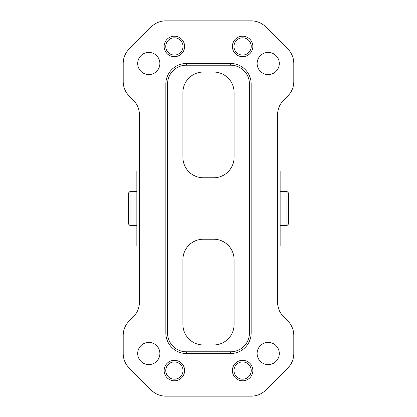 <?xml version="1.0" encoding="UTF-8"?>
<svg xmlns="http://www.w3.org/2000/svg" width="417" height="417" viewBox="0 0 417 417"><rect width="100%" height="100%" fill="white"/><g stroke="black" fill="none" stroke-linecap="round" stroke-linejoin="round"><path stroke-width="0.63" d="M123.203 335.461L123.203 353.553A20.469 20.469 0 0 0 129.202 368.029L151.329 390.156A20.469 20.469 0 0 0 165.804 396.15L251.196 396.15A20.469 20.469 0 0 0 265.671 390.156L287.798 368.029A20.469 20.469 0 0 0 293.797 353.553L293.797 335.461A20.469 20.469 0 0 0 287.798 320.986L283.586 316.774A20.469 20.469 0 0 1 277.592 302.299L277.592 114.701A20.469 20.469 0 0 1 283.586 100.226L287.798 96.014A20.469 20.469 0 0 0 293.797 81.539L293.797 63.447A20.469 20.469 0 0 0 287.798 48.971L265.671 26.844A20.469 20.469 0 0 0 251.196 20.85L165.804 20.85A20.469 20.469 0 0 0 151.329 26.844L129.202 48.971A20.469 20.469 0 0 0 123.203 63.447L123.203 81.539A20.469 20.469 0 0 0 129.202 96.014L133.414 100.226A20.469 20.469 0 0 1 139.408 114.701L139.408 302.299A20.469 20.469 0 0 1 133.414 316.774L129.202 320.986A20.469 20.469 0 0 0 123.203 335.461M148.791 342.414A11.087 11.087 0 0 1 158.397 359.047A11.087 11.087 0 0 1 139.189 359.047A11.087 11.087 0 0 1 148.791 342.414M148.791 52.412A11.087 11.087 0 0 1 158.397 69.04A11.087 11.087 0 0 1 139.189 69.04A11.087 11.087 0 0 1 148.791 52.412M268.209 342.414A11.087 11.087 0 0 1 277.811 359.047A11.087 11.087 0 0 1 258.603 359.047A11.087 11.087 0 0 1 268.209 342.414M268.209 52.412A11.087 11.087 0 0 1 277.811 69.04A11.087 11.087 0 0 1 258.603 69.04A11.087 11.087 0 0 1 268.209 52.412M230.679 351.797A18.765 18.765 0 0 0 249.444 333.032L249.444 83.968A18.765 18.765 0 0 0 230.679 65.203L230.679 63.499L186.321 63.499A20.469 20.469 0 0 0 165.851 83.968L165.851 333.032A20.469 20.469 0 0 0 186.321 353.501L186.321 351.797L230.679 351.797L230.679 353.501L186.321 353.501M230.679 63.499A20.469 20.469 0 0 1 251.149 83.968L251.149 333.032A20.469 20.469 0 0 1 230.679 353.501M174.384 360.324A10.237 10.237 0 0 1 183.245 375.681A10.237 10.237 0 0 1 165.518 375.681A10.237 10.237 0 0 1 174.384 360.324M174.384 36.201A10.237 10.237 0 0 1 183.245 51.557A10.237 10.237 0 0 1 165.518 51.557A10.237 10.237 0 0 1 174.384 36.201M242.616 360.324A10.237 10.237 0 0 1 251.482 375.681A10.237 10.237 0 0 1 233.755 375.681A10.237 10.237 0 0 1 242.616 360.324M242.616 36.201A10.237 10.237 0 0 1 251.482 51.557A10.237 10.237 0 0 1 233.755 51.557A10.237 10.237 0 0 1 242.616 36.201M242.616 37.817A8.621 8.621 0 0 1 250.085 50.749A8.621 8.621 0 0 1 235.152 50.749A8.621 8.621 0 0 1 242.616 37.817M242.616 361.94A8.621 8.621 0 0 1 250.085 374.873A8.621 8.621 0 0 1 235.152 374.873A8.621 8.621 0 0 1 242.616 361.94M174.384 37.817A8.621 8.621 0 0 1 181.848 50.749A8.621 8.621 0 0 1 166.915 50.749A8.621 8.621 0 0 1 174.384 37.817M174.384 361.94A8.621 8.621 0 0 1 181.848 374.873A8.621 8.621 0 0 1 166.915 374.873A8.621 8.621 0 0 1 174.384 361.94M182.912 259.676L182.912 324.504A20.469 20.469 0 0 0 203.381 344.974L213.619 344.974A20.469 20.469 0 0 0 234.088 324.504L234.088 259.676A20.469 20.469 0 0 0 213.619 239.207L203.381 239.207A20.469 20.469 0 0 0 182.912 259.676M182.912 92.496L182.912 157.324A20.469 20.469 0 0 0 203.381 177.793L213.619 177.793A20.469 20.469 0 0 0 234.088 157.324L234.088 92.496A20.469 20.469 0 0 0 213.619 72.026L203.381 72.026A20.469 20.469 0 0 0 182.912 92.496M277.592 170.97L280.146 170.97L280.146 246.03L277.592 246.03M139.408 246.03L136.854 246.03L136.854 170.97L139.408 170.97M280.146 191.439L286.974 191.439L286.974 225.561L280.146 225.561M130.026 225.561L128.321 223.851L128.321 193.149L130.026 191.439L130.026 225.561L136.854 225.561M286.974 191.439L288.679 193.149L288.679 223.851L286.974 225.561M165.851 333.032L167.556 333.032L167.556 83.968A18.765 18.765 0 0 1 186.321 65.203L186.321 63.499M167.556 333.032A18.765 18.765 0 0 0 186.321 351.797M230.679 65.203L186.321 65.203M165.851 83.968L167.556 83.968M249.444 333.032L251.149 333.032M249.444 83.968L251.149 83.968M130.026 191.439L136.854 191.439"/></g></svg>
